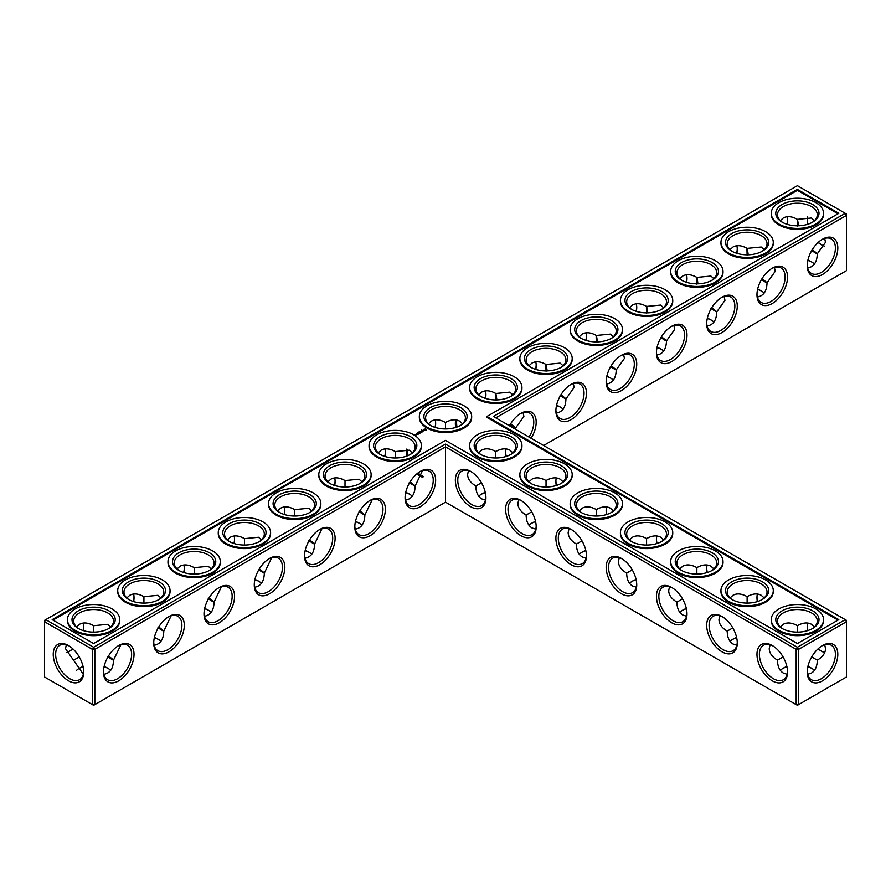 <?xml version="1.0" encoding="UTF-8"?>
<svg xmlns="http://www.w3.org/2000/svg" width="891" height="891" viewBox="0 0 891 891"><rect width="100%" height="100%" fill="white"/><g stroke="black" fill="none" stroke-linecap="round" stroke-linejoin="round"><path stroke-width="1.34" d="M495.775 457.974L495.775 451.537L495.775 457.974M505.631 451.904A21.607 12.474 -120 0 0 506.222 456.426M555.906 480.928A21.607 12.474 -120 0 0 556.485 485.439M606.17 509.953A21.607 12.474 -120 0 0 606.76 514.463M656.444 538.977A21.607 12.474 -120 0 0 657.023 543.488M706.708 568.001A21.607 12.474 -120 0 0 707.298 572.512M756.982 597.026A21.607 12.474 -120 0 0 757.573 601.536M807.257 626.039A21.607 12.474 -120 0 0 807.836 630.561M818.283 648.659A21.607 12.474 -120 0 0 821.903 651.421M495.775 417.868L846.45 215.41L846.45 270.664L543.621 445.5M837.807 248.032A21.607 12.474 120 0 0 822.527 239.2A21.607 12.474 120 0 0 807.235 265.674A21.607 12.474 120 0 0 822.527 274.495A21.607 12.474 120 0 0 837.807 248.032M787.533 277.056A21.607 12.474 120 0 0 772.252 268.224A21.607 12.474 120 0 0 756.971 294.698A21.607 12.474 120 0 0 772.252 303.519A21.607 12.474 120 0 0 787.533 277.056M737.269 306.07A21.607 12.474 120 0 0 721.977 297.249A21.607 12.474 120 0 0 706.697 323.723A21.607 12.474 120 0 0 721.977 332.543A21.607 12.474 120 0 0 737.269 306.07M686.994 335.094A21.607 12.474 120 0 0 671.714 326.273A21.607 12.474 120 0 0 656.433 352.747A21.607 12.474 120 0 0 671.714 361.568A21.607 12.474 120 0 0 686.994 335.094M636.731 364.118A21.607 12.474 120 0 0 621.439 355.297A21.607 12.474 120 0 0 606.158 381.771A21.607 12.474 120 0 0 621.439 390.592A21.607 12.474 120 0 0 636.731 364.118M586.456 393.143A21.607 12.474 120 0 0 571.176 384.322A21.607 12.474 120 0 0 555.895 410.784A21.607 12.474 120 0 0 571.176 419.616A21.607 12.474 120 0 0 586.456 393.143M531.092 438.261A21.607 12.474 120 0 0 536.182 422.167A21.607 12.474 120 0 0 520.901 413.346A21.607 12.474 120 0 0 509.507 425.809M845.247 619.635L846.45 620.336L846.45 621.729L845.247 619.635L797.389 647.267L445.5 444.108L93.611 647.267L45.753 619.635L44.55 621.729L92.408 649.361L93.611 647.267L94.825 649.361L92.408 649.361L92.408 704.614L93.611 705.316L94.825 704.614L92.408 704.614L44.55 676.982L44.55 620.336L797.389 185.684L845.247 213.317L493.358 416.476L845.247 619.635M445.5 502.156L445.5 446.892L796.175 649.361L798.592 649.361L797.389 647.267L796.175 649.361L796.175 704.614L798.592 704.614L846.45 676.982L846.45 621.729L798.592 649.361L798.592 704.614L797.389 705.316L445.5 502.156L94.825 704.614L94.825 649.361L445.5 446.892L445.5 444.108M506.032 448.908A19.903 11.494 -120 0 0 505.62 452.583A19.903 11.494 -120 0 0 505.988 456.493M556.307 477.921A19.903 11.494 -120 0 0 555.895 481.608A19.903 11.494 -120 0 0 556.262 485.517M606.582 506.946A19.903 11.494 -120 0 0 606.158 510.632A19.903 11.494 -120 0 0 606.526 514.541M656.845 535.97A19.903 11.494 -120 0 0 656.433 539.645A19.903 11.494 -120 0 0 656.801 543.566M707.12 564.994A19.903 11.494 -120 0 0 706.697 568.67A19.903 11.494 -120 0 0 707.075 572.59M757.383 594.019A19.903 11.494 -120 0 0 756.971 597.694A19.903 11.494 -120 0 0 757.339 601.603M807.658 623.043A19.903 11.494 -120 0 0 807.235 626.718A19.903 11.494 -120 0 0 807.614 630.628M818.116 648.826A19.903 11.494 -120 0 0 821.313 651.098A19.903 11.494 -120 0 0 824.71 652.58M846.45 215.41L845.247 213.317L846.45 214.018L846.45 215.41M807.257 264.961A19.903 11.494 120 0 0 811.367 273.392A19.903 11.494 120 0 0 826.703 268.057A19.903 11.494 120 0 0 835.39 248.032A19.903 11.494 120 0 0 831.27 238.911A19.903 11.494 120 0 0 821.903 239.579M756.982 293.974A19.903 11.494 120 0 0 761.092 302.417A19.903 11.494 120 0 0 776.429 297.082A19.903 11.494 120 0 0 785.116 277.056A19.903 11.494 120 0 0 780.995 267.935A19.903 11.494 120 0 0 771.639 268.603M706.708 322.999A19.903 11.494 120 0 0 710.829 331.441A19.903 11.494 120 0 0 726.165 326.106A19.903 11.494 120 0 0 734.852 306.07A19.903 11.494 120 0 0 730.731 296.959A19.903 11.494 120 0 0 721.365 297.616M656.444 352.023A19.903 11.494 120 0 0 660.554 360.465A19.903 11.494 120 0 0 675.89 355.13A19.903 11.494 120 0 0 684.578 335.094A19.903 11.494 120 0 0 680.457 325.983A19.903 11.494 120 0 0 671.101 326.641M606.17 381.047A19.903 11.494 120 0 0 610.279 389.49A19.903 11.494 120 0 0 625.627 384.155A19.903 11.494 120 0 0 634.314 364.118A19.903 11.494 120 0 0 630.193 355.008A19.903 11.494 120 0 0 620.827 355.665M555.906 410.072A19.903 11.494 120 0 0 560.016 418.503A19.903 11.494 120 0 0 575.352 413.179A19.903 11.494 120 0 0 584.039 393.143A19.903 11.494 120 0 0 579.918 384.032A19.903 11.494 120 0 0 570.563 384.689M529.031 437.069A19.903 11.494 120 0 0 533.776 422.167A19.903 11.494 120 0 0 529.655 413.056A19.903 11.494 120 0 0 520.288 413.714M78.954 668.517A21.607 12.474 180 0 1 83.13 666.769M104.069 666.758A21.607 12.474 180 0 1 108.268 668.517M154.332 637.733A21.607 12.474 180 0 1 158.542 639.493M204.607 608.72A21.607 12.474 180 0 1 208.806 610.469M254.871 579.696A21.607 12.474 180 0 1 259.081 581.444M305.145 550.671A21.607 12.474 180 0 1 309.344 552.42M355.409 521.647A21.607 12.474 180 0 1 359.619 523.396M405.683 492.623A21.607 12.474 180 0 1 409.882 494.371M531.381 523.396A21.607 12.474 180 0 1 535.591 521.647M581.656 552.42A21.607 12.474 180 0 1 585.855 550.671M556.485 405.561A21.607 12.474 180 0 1 560.695 407.31M606.76 376.537A21.607 12.474 180 0 1 610.959 378.285M481.118 494.371A21.607 12.474 180 0 1 485.317 492.623M657.023 347.512A21.607 12.474 180 0 1 661.233 349.261M707.298 318.488A21.607 12.474 180 0 1 711.497 320.237M757.573 289.464A21.607 12.474 180 0 1 761.772 291.212M807.836 260.439A21.607 12.474 180 0 1 812.046 262.188M631.919 581.444A21.607 12.474 180 0 1 636.129 579.696M682.194 610.469A21.607 12.474 180 0 1 686.393 608.72M732.458 639.493A21.607 12.474 180 0 1 736.668 637.733M782.732 668.517A21.607 12.474 180 0 1 786.931 666.758M807.836 666.758A21.607 12.474 180 0 1 812.046 668.517M797.389 189.404L838.81 213.317L486.92 416.476L838.81 619.635L797.389 643.547L445.5 440.388L93.611 643.547L52.19 619.635L797.389 189.404L797.389 190.329L52.992 620.103M822.527 680.813A21.607 12.474 -60 0 1 807.235 671.992A21.607 12.474 -60 0 1 822.527 645.529A21.607 12.474 -60 0 1 837.807 654.35A21.607 12.474 -60 0 1 822.527 680.813M512.826 452.817L509.841 450.144C505.921 448.028 501.232 448.485 495.775 451.537L495.775 451.537C490.306 448.485 485.617 448.028 481.697 450.144L478.712 452.817M563.09 481.842L560.116 479.169C556.196 477.041 551.496 477.509 546.038 480.561L546.038 486.998M546.038 480.561L546.038 480.561C540.581 477.509 535.892 477.041 531.96 479.169L528.987 481.842M613.364 510.866L610.38 508.193C606.459 506.066 601.77 506.534 596.313 509.585L596.313 516.023M596.313 509.585L596.313 509.585C590.844 506.534 586.155 506.066 582.235 508.193L579.25 510.866M663.628 539.89L660.654 537.217C656.734 535.09 652.034 535.558 646.576 538.61L646.576 545.047M646.576 538.61L646.576 538.61C641.119 535.558 636.43 535.09 632.499 537.217L629.525 539.89M713.903 568.915L710.918 566.231C706.997 564.114 702.308 564.582 696.851 567.634L696.851 574.071M696.851 567.634L696.851 567.634C691.383 564.582 686.694 564.114 682.773 566.231L679.8 568.915M764.166 597.939L761.192 595.255C757.272 593.139 752.583 593.606 747.115 596.647L747.115 603.096M747.115 596.647L747.115 596.647C741.657 593.606 736.968 593.139 733.037 595.255L730.063 597.939M811.712 656.934L817.292 660.153C822.66 656.945 825.411 653.114 825.534 648.659L824.71 644.739M814.441 626.963L811.467 624.279C807.536 622.163 802.847 622.62 797.389 625.671L797.389 632.109M797.389 625.671L797.389 625.671C791.932 622.62 787.232 622.163 783.312 624.279L780.338 626.963M821.903 245.058A21.551 12.441 60 0 1 818.317 242.319M807.87 224.231A21.551 12.441 60 0 1 807.291 219.743M824.676 238.432L825.5 242.319L817.292 253.835C817.047 262.188 813.839 266.899 807.658 267.957M774.413 267.456L775.226 271.343L767.028 282.859C766.783 291.212 763.565 295.923 757.383 296.981M724.138 296.48L724.962 300.367L716.754 311.883C716.509 320.237 713.301 324.948 707.12 326.006M673.874 325.493L674.687 329.38L666.479 340.897C666.234 349.261 663.027 353.972 656.845 355.03M623.6 354.518L624.424 358.405L616.216 369.921C615.971 378.285 612.752 382.996 606.582 384.054M573.336 383.542L574.149 387.429L565.941 398.945C565.696 407.31 562.488 412.01 556.307 413.079M523.062 412.566L523.886 416.453L515.677 427.903L515.644 429.339M104.113 666.524A19.903 11.494 180 0 1 107.688 668.161L107.688 668.161A19.903 11.494 180 0 1 110.662 670.366M76.581 670.344A19.903 11.494 180 0 1 79.533 668.161A19.903 11.494 180 0 1 83.075 666.535M154.388 637.499A19.903 11.494 180 0 1 157.963 639.137L157.963 639.137A19.903 11.494 180 0 1 160.937 641.342M204.652 608.486A19.903 11.494 180 0 1 208.227 610.123L208.227 610.123A19.903 11.494 180 0 1 211.2 612.317M254.926 579.462A19.903 11.494 180 0 1 258.501 581.099L258.501 581.099A19.903 11.494 180 0 1 261.475 583.293M305.19 550.438A19.903 11.494 180 0 1 308.765 552.075L308.765 552.075A19.903 11.494 180 0 1 311.75 554.269M355.464 521.413A19.903 11.494 180 0 1 359.04 523.05L359.04 523.05A19.903 11.494 180 0 1 362.013 525.245M405.728 492.389A19.903 11.494 180 0 1 409.303 494.026L409.303 494.026A19.903 11.494 180 0 1 412.288 496.22M528.987 525.245A19.903 11.494 180 0 1 531.96 523.05A19.903 11.494 180 0 1 535.536 521.413M579.25 554.269A19.903 11.494 180 0 1 582.235 552.075A19.903 11.494 180 0 1 585.81 550.438M556.541 405.327A19.903 11.494 180 0 1 560.116 406.953L560.116 406.953A19.903 11.494 180 0 1 563.09 409.158M606.816 376.303A19.903 11.494 180 0 1 610.38 377.94L610.38 377.94A19.903 11.494 180 0 1 613.364 380.134M478.712 496.22A19.903 11.494 180 0 1 481.697 494.026A19.903 11.494 180 0 1 485.272 492.389M657.079 347.278A19.903 11.494 180 0 1 660.654 348.916L660.654 348.916A19.903 11.494 180 0 1 663.628 351.11M707.354 318.254A19.903 11.494 180 0 1 710.918 319.891L710.918 319.891A19.903 11.494 180 0 1 710.929 319.891A19.903 11.494 180 0 1 713.903 322.085M757.617 289.23A19.903 11.494 180 0 1 761.192 290.867L761.192 290.867A19.903 11.494 180 0 1 764.166 293.061M807.892 260.205A19.903 11.494 180 0 1 811.467 261.843L811.467 261.843A19.903 11.494 180 0 1 814.441 264.037M629.525 583.293A19.903 11.494 180 0 1 632.499 581.099A19.903 11.494 180 0 1 636.074 579.462M679.8 612.317A19.903 11.494 180 0 1 682.773 610.123A19.903 11.494 180 0 1 686.348 608.486M730.063 641.342A19.903 11.494 180 0 1 733.037 639.137A19.903 11.494 180 0 1 736.612 637.499M807.892 666.524A19.903 11.494 180 0 1 811.467 668.161L811.467 668.161A19.903 11.494 180 0 1 814.441 670.366M780.338 670.366A19.903 11.494 180 0 1 783.312 668.161A19.903 11.494 180 0 1 786.887 666.524M486.92 416.476L486.92 417.4L838.008 620.103M838.008 213.784L797.389 190.329M821.903 645.897A19.903 11.494 -60 0 1 831.27 645.24A19.903 11.494 -60 0 1 834.321 661.189A19.903 11.494 -60 0 1 821.313 678.73A19.903 11.494 -60 0 1 811.367 679.71A19.903 11.494 -60 0 1 807.257 671.279M531.715 511.824L526.135 515.043C526.225 521.291 528.163 525.59 531.96 527.929L535.769 529.165M518.718 499.628L517.883 503.549C518.016 508.004 520.767 511.835 526.135 515.043M481.118 454.666A19.903 11.494 180 0 1 475.861 446.892A19.903 11.494 180 0 1 488.157 436.278A19.903 11.494 180 0 1 509.841 438.762A19.903 11.494 180 0 1 515.677 446.892A19.903 11.494 180 0 1 510.42 454.666M481.441 482.799L475.861 486.018C475.95 492.266 477.899 496.565 481.697 498.904L485.506 500.141M468.443 470.604L467.619 474.524C467.742 478.979 470.493 482.811 475.861 486.018M581.979 540.837L576.399 544.056C576.488 550.315 578.437 554.614 582.235 556.953L586.044 558.189M568.993 528.653L568.157 532.573C568.28 537.028 571.031 540.859 576.399 544.056M531.381 483.69A19.903 11.494 180 0 1 526.135 475.917A19.903 11.494 180 0 1 538.42 465.302A19.903 11.494 180 0 1 560.116 467.786A19.903 11.494 180 0 1 565.941 475.917A19.903 11.494 180 0 1 560.695 483.69M632.254 569.861L626.674 573.08C626.763 579.339 628.701 583.638 632.499 585.966L636.308 587.214M619.256 557.677L618.432 561.586C618.554 566.052 621.305 569.884 626.674 573.08M581.656 512.715A19.903 11.494 180 0 1 576.399 504.941A19.903 11.494 180 0 1 588.695 494.316A19.903 11.494 180 0 1 610.38 496.81A19.903 11.494 180 0 1 616.216 504.941A19.903 11.494 180 0 1 610.959 512.715M682.517 598.886L676.937 602.104C677.026 608.364 678.975 612.652 682.773 614.99L686.582 616.238M669.531 586.701L668.696 590.61C668.818 595.077 671.569 598.908 676.937 602.104M631.919 541.739A19.903 11.494 180 0 1 626.674 533.965A19.903 11.494 180 0 1 638.958 523.34A19.903 11.494 180 0 1 660.654 525.835A19.903 11.494 180 0 1 666.479 533.965A19.903 11.494 180 0 1 661.233 541.739M732.792 627.91L727.212 631.129C727.301 637.388 729.239 641.676 733.037 644.015L736.846 645.251M719.794 615.714L718.97 619.635C719.093 624.101 721.844 627.921 727.212 631.129M682.194 570.763A19.903 11.494 180 0 1 676.937 562.989A19.903 11.494 180 0 1 689.233 552.364A19.903 11.494 180 0 1 710.918 554.859A19.903 11.494 180 0 1 716.754 562.989A19.903 11.494 180 0 1 711.497 570.763M783.055 656.934L777.487 660.153C777.565 666.401 779.514 670.7 783.312 673.039L787.121 674.275M770.069 644.739L769.234 648.659C769.356 653.114 772.107 656.945 777.487 660.153M732.458 599.788A19.903 11.494 180 0 1 727.212 592.003A19.903 11.494 180 0 1 739.497 581.389A19.903 11.494 180 0 1 761.192 583.883A19.903 11.494 180 0 1 767.028 592.003A19.903 11.494 180 0 1 761.772 599.788M807.658 674.275L811.467 673.039C815.265 670.7 817.203 666.401 817.292 660.153M782.732 628.812A19.903 11.494 180 0 1 777.487 621.027A19.903 11.494 180 0 1 789.771 610.413A19.903 11.494 180 0 1 811.467 612.908A19.903 11.494 180 0 1 817.292 621.027A19.903 11.494 180 0 1 812.046 628.812M824.676 246.206A19.847 11.46 60 0 1 821.313 244.735A19.847 11.46 60 0 1 818.138 242.475M807.647 224.298A19.847 11.46 60 0 1 807.279 220.422A19.847 11.46 60 0 1 807.692 216.769M780.338 220.634L783.312 217.961C787.232 215.845 791.932 216.301 797.389 219.353L811.467 218.005L814.419 220.656M812.481 249.825C819.119 254.949 818.784 255.138 811.467 250.416M797.423 226.114C797 217.426 797.334 217.237 798.447 225.523M782.732 222.483A19.903 11.494 180 0 1 777.487 214.709A19.903 11.494 180 0 1 789.771 204.095A19.903 11.494 180 0 1 811.467 206.578A19.903 11.494 180 0 1 817.292 214.709A19.903 11.494 180 0 1 812.046 222.483M730.063 249.658L733.037 246.985C736.968 244.858 741.657 245.326 747.115 248.377L761.192 247.03L764.155 249.68M762.217 278.85C768.855 283.973 768.51 284.162 761.192 279.44M747.159 255.138C746.725 246.451 747.07 246.25 748.184 254.548M732.458 251.507A19.903 11.494 180 0 1 727.212 243.733A19.903 11.494 180 0 1 739.497 233.119A19.903 11.494 180 0 1 761.192 235.603A19.903 11.494 180 0 1 767.028 243.733A19.903 11.494 180 0 1 761.772 251.507M679.8 278.683L682.773 276.01C686.694 273.882 691.383 274.35 696.851 277.402L710.918 276.054L713.88 278.705M711.942 307.874C718.58 312.997 718.246 313.186 710.918 308.464M696.885 284.151C696.461 275.475 696.795 275.274 697.909 283.561M682.194 280.531A19.903 11.494 180 0 1 676.937 272.757A19.903 11.494 180 0 1 689.233 262.143A19.903 11.494 180 0 1 710.918 264.627A19.903 11.494 180 0 1 716.754 272.757A19.903 11.494 180 0 1 711.497 280.531M629.525 307.707L632.499 305.034C636.43 302.907 641.119 303.374 646.576 306.426L660.654 305.078L663.606 307.729M661.679 336.898C668.317 342.01 667.972 342.211 660.654 337.489M646.621 313.175C646.187 304.499 646.532 304.299 647.646 312.585M631.919 309.556A19.903 11.494 180 0 1 626.674 301.782A19.903 11.494 180 0 1 638.958 291.157A19.903 11.494 180 0 1 660.654 293.651A19.903 11.494 180 0 1 666.479 301.782A19.903 11.494 180 0 1 661.233 309.556M579.25 336.731L582.235 334.047C586.155 331.931 590.844 332.399 596.313 335.45L610.38 334.103L613.342 336.753M611.404 365.923C618.042 371.035 617.708 371.235 610.38 366.513M596.346 342.2C595.923 333.524 596.257 333.323 597.371 341.609M581.656 338.58A19.903 11.494 180 0 1 576.399 330.806A19.903 11.494 180 0 1 588.695 320.181A19.903 11.494 180 0 1 610.38 322.676A19.903 11.494 180 0 1 616.216 330.806A19.903 11.494 180 0 1 610.959 338.58M528.987 365.755L531.96 363.071C535.892 360.955 540.581 361.423 546.038 364.464L560.116 363.116L563.067 365.778M561.141 394.947C567.779 400.059 567.433 400.259 560.116 395.537M546.083 371.224C545.648 362.548 545.994 362.347 547.107 370.634M531.381 367.604A19.903 11.494 180 0 1 526.135 359.819A19.903 11.494 180 0 1 538.42 349.205A19.903 11.494 180 0 1 560.116 351.7A19.903 11.494 180 0 1 565.941 359.819A19.903 11.494 180 0 1 560.695 367.604M478.712 394.78L481.697 392.096C485.617 389.98 490.306 390.447 495.775 393.488L509.841 392.14L512.804 394.791M510.866 423.971C517.504 429.083 517.17 429.284 509.841 424.561M495.808 400.248C495.385 391.561 495.719 391.372 496.833 399.658M481.118 396.629A19.903 11.494 180 0 1 475.861 388.844A19.903 11.494 180 0 1 488.157 378.23A19.903 11.494 180 0 1 509.841 380.724A19.903 11.494 180 0 1 515.677 388.844A19.903 11.494 180 0 1 510.42 396.629M457.016 427.034A19.847 11.46 60 0 1 456.838 420.062M786.931 224.242A21.607 12.474 120 0 0 787.521 219.721M736.668 253.267A21.607 12.474 120 0 0 737.247 248.745M686.393 282.28A21.607 12.474 120 0 0 686.983 277.769M636.129 311.304A21.607 12.474 120 0 0 636.709 306.794M585.855 340.329A21.607 12.474 120 0 0 586.445 335.818M535.591 369.353A21.607 12.474 120 0 0 536.17 364.842M485.317 398.377A21.607 12.474 120 0 0 485.907 393.855M435.632 422.88A21.607 12.474 -60 0 1 435.053 427.402M385.369 451.904A21.607 12.474 -60 0 1 384.778 456.426M335.094 480.928A21.607 12.474 -60 0 1 334.515 485.439M284.83 509.953A21.607 12.474 -60 0 1 284.24 514.463M234.556 538.977A21.607 12.474 -60 0 1 233.977 543.488M184.292 568.001A21.607 12.474 -60 0 1 183.702 572.512M134.018 597.026A21.607 12.474 -60 0 1 133.427 601.536M83.743 626.039A21.607 12.474 -60 0 1 83.164 630.561M72.683 648.681A21.607 12.474 -60 0 1 69.097 651.421M68.473 645.574L68.473 645.574A21.551 12.441 60 0 1 83.721 671.97A21.551 12.441 60 0 1 68.473 680.769A21.551 12.441 60 0 1 53.237 654.373A21.551 12.441 60 0 1 68.473 645.574L68.473 645.574M405.082 497.857A21.607 12.474 -60 0 1 420.363 471.384A21.607 12.474 -60 0 1 435.643 480.216A21.607 12.474 -60 0 1 420.363 506.678A21.607 12.474 -60 0 1 405.082 497.857M354.818 526.882A21.607 12.474 -60 0 1 370.099 500.408A21.607 12.474 -60 0 1 385.38 509.229A21.607 12.474 -60 0 1 370.099 535.703A21.607 12.474 -60 0 1 354.818 526.882M304.544 555.906A21.607 12.474 -60 0 1 319.824 529.432A21.607 12.474 -60 0 1 335.105 538.253A21.607 12.474 -60 0 1 319.824 564.727A21.607 12.474 -60 0 1 304.544 555.906M254.269 584.93A21.607 12.474 -60 0 1 269.561 558.457A21.607 12.474 -60 0 1 284.842 567.277A21.607 12.474 -60 0 1 269.561 593.751A21.607 12.474 -60 0 1 254.269 584.93M204.006 613.944A21.607 12.474 -60 0 1 219.286 587.481A21.607 12.474 -60 0 1 234.567 596.302A21.607 12.474 -60 0 1 219.286 622.776A21.607 12.474 -60 0 1 204.006 613.944M153.731 642.968A21.607 12.474 -60 0 1 169.023 616.505A21.607 12.474 -60 0 1 184.303 625.326A21.607 12.474 -60 0 1 169.023 651.8A21.607 12.474 -60 0 1 153.731 642.968M103.467 671.992A21.607 12.474 -60 0 1 118.748 645.529A21.607 12.474 -60 0 1 134.029 654.35A21.607 12.474 -60 0 1 118.748 680.813A21.607 12.474 -60 0 1 103.467 671.992M636.731 584.93A21.607 12.474 -120 0 0 621.439 558.457A21.607 12.474 -120 0 0 606.158 567.277A21.607 12.474 -120 0 0 621.439 593.751A21.607 12.474 -120 0 0 636.731 584.93M586.456 555.906A21.607 12.474 -120 0 0 571.176 529.432A21.607 12.474 -120 0 0 555.895 538.253A21.607 12.474 -120 0 0 571.176 564.727A21.607 12.474 -120 0 0 586.456 555.906M536.182 526.882A21.607 12.474 -120 0 0 520.901 500.408A21.607 12.474 -120 0 0 505.62 509.229A21.607 12.474 -120 0 0 520.901 535.703A21.607 12.474 -120 0 0 536.182 526.882M485.918 497.857A21.607 12.474 -120 0 0 470.637 471.384A21.607 12.474 -120 0 0 455.357 480.216A21.607 12.474 -120 0 0 470.637 506.678A21.607 12.474 -120 0 0 485.918 497.857M787.533 671.992A21.607 12.474 -120 0 0 772.252 645.529A21.607 12.474 -120 0 0 756.971 654.35A21.607 12.474 -120 0 0 772.252 680.813A21.607 12.474 -120 0 0 787.533 671.992M737.269 642.968A21.607 12.474 -120 0 0 721.977 616.505A21.607 12.474 -120 0 0 706.697 625.326A21.607 12.474 -120 0 0 721.977 651.8A21.607 12.474 -120 0 0 737.269 642.968M686.994 613.944A21.607 12.474 -120 0 0 671.714 587.481A21.607 12.474 -120 0 0 656.433 596.302A21.607 12.474 -120 0 0 671.714 622.776A21.607 12.474 -120 0 0 686.994 613.944M108.713 656.155C115.351 661.267 115.006 661.467 107.688 656.745M120.909 644.75L113.513 660.153C113.28 668.517 110.061 673.217 103.879 674.275M83.308 674.231L65.5 648.681L66.324 644.794M79.254 656.945L73.708 660.153M158.977 627.13C165.615 632.242 165.281 632.443 157.963 627.721M171.172 615.726L163.788 631.129C163.543 639.493 160.335 644.193 154.154 645.251M209.251 598.106C215.889 603.218 215.544 603.419 208.227 598.696M221.447 586.701L214.063 602.104C213.818 610.469 210.599 615.18 204.418 616.238M259.515 569.082C266.153 574.194 265.819 574.394 258.501 569.672M271.71 557.677L264.326 573.08C264.081 581.444 260.874 586.155 254.692 587.214M309.79 540.057C316.428 545.181 316.082 545.37 308.765 540.648M321.985 528.664L314.601 544.056C314.356 552.42 311.137 557.131 304.956 558.189M360.064 511.033C366.702 516.156 366.357 516.346 359.04 511.623M372.249 499.639L364.865 515.043C364.619 523.396 361.412 528.107 355.231 529.165M410.328 482.009C416.966 487.132 416.632 487.332 409.303 482.599M422.523 470.615L415.139 486.018C414.894 494.371 411.675 499.083 405.494 500.141M119.773 619.635L119.773 620.57A26.162 15.102 180 0 1 93.611 635.673A26.162 15.102 180 0 1 67.449 620.57L67.449 619.635A26.162 15.102 0 0 0 93.611 634.737A26.162 15.102 0 0 0 119.773 619.635A26.162 15.102 0 0 0 103.623 605.68A26.162 15.102 0 0 0 75.111 608.954A26.162 15.102 0 0 0 67.449 619.635M170.047 590.61L170.047 591.546A26.162 15.102 180 0 1 143.885 606.648A26.162 15.102 180 0 1 117.723 591.546L117.723 590.61A26.162 15.102 0 0 0 143.885 605.713A26.162 15.102 0 0 0 170.047 590.61A26.162 15.102 0 0 0 153.898 576.655A26.162 15.102 0 0 0 125.386 579.93A26.162 15.102 0 0 0 117.723 590.61M220.311 561.586L220.311 562.522A26.162 15.102 180 0 1 194.149 577.624A26.162 15.102 180 0 1 167.987 562.522L167.987 561.586A26.162 15.102 0 0 0 194.149 576.7A26.162 15.102 0 0 0 220.311 561.586A26.162 15.102 0 0 0 204.162 547.631A26.162 15.102 0 0 0 175.65 550.905A26.162 15.102 0 0 0 167.987 561.586M270.586 532.573L270.586 533.497A26.162 15.102 180 0 1 244.424 548.6A26.162 15.102 180 0 1 218.262 533.497L218.262 532.573A26.162 15.102 0 0 0 244.424 547.675A26.162 15.102 0 0 0 270.586 532.573A26.162 15.102 0 0 0 254.436 518.618A26.162 15.102 0 0 0 225.924 521.892A26.162 15.102 0 0 0 218.262 532.573M320.849 503.549L320.849 504.473A26.162 15.102 180 0 1 294.687 519.576A26.162 15.102 180 0 1 268.525 504.473L268.525 503.549A26.162 15.102 0 0 0 294.687 518.651A26.162 15.102 0 0 0 320.849 503.549A26.162 15.102 0 0 0 304.7 489.593A26.162 15.102 0 0 0 276.188 492.868A26.162 15.102 0 0 0 268.525 503.549M371.124 474.524L371.124 475.449A26.162 15.102 180 0 1 344.962 490.551A26.162 15.102 180 0 1 318.8 475.449L318.8 474.524A26.162 15.102 0 0 0 344.962 489.627A26.162 15.102 0 0 0 371.124 474.524A26.162 15.102 0 0 0 354.974 460.569A26.162 15.102 0 0 0 326.462 463.843A26.162 15.102 0 0 0 318.8 474.524M421.387 445.5L421.387 446.424A26.162 15.102 180 0 1 395.225 461.538A26.162 15.102 180 0 1 369.063 446.424L369.063 445.5A26.162 15.102 0 0 0 395.225 460.602A26.162 15.102 0 0 0 421.387 445.5A26.162 15.102 0 0 0 405.238 431.545A26.162 15.102 0 0 0 376.726 434.819A26.162 15.102 0 0 0 369.063 445.5M418.068 432.67L417.411 432.458L418.046 432.859M417.912 432.235L418.57 432.291L417.912 432.235M419.215 431.489L419.995 431.556L419.215 431.489M415.64 435.176L414.493 434.931L415.64 435.176M416.175 434.864L415.562 434.507L416.175 434.864M415.796 434.44L416.776 434.518L415.796 434.374M417.946 434.407L418.558 433.984L417.578 433.416L416.843 433.772L417.946 434.407M418.948 433.828L417.846 433.26L418.937 433.761M419.26 433.65L419.873 433.226L418.77 432.658L419.26 433.65M420.006 432.436L421.12 432.503L419.149 432.447L420.184 433.082M422.078 432.024L420.363 431.734L422.078 431.957M422.969 431.367L421.621 431.01L422.234 431.857L422.969 431.5M421.454 430.13L422.145 430.275L421.421 430.208M423.916 430.776L422.301 430.787L423.916 430.776M426.277 430.041L425.564 428.961L423.704 429.373L424.417 430.442L426.277 430.041M572.2 474.524L572.2 475.449A26.162 15.102 180 0 1 546.038 490.551A26.162 15.102 180 0 1 519.876 475.449L519.876 474.524A26.162 15.102 0 0 0 546.038 489.627A26.162 15.102 0 0 0 572.2 474.524A26.162 15.102 0 0 0 556.051 460.569A26.162 15.102 0 0 0 527.539 463.843A26.162 15.102 0 0 0 519.876 474.524M622.475 503.549L622.475 504.473A26.162 15.102 180 0 1 596.313 519.576A26.162 15.102 180 0 1 570.151 504.473L570.151 503.549A26.162 15.102 0 0 0 596.313 518.651A26.162 15.102 0 0 0 622.475 503.549A26.162 15.102 0 0 0 606.326 489.593A26.162 15.102 0 0 0 577.813 492.868A26.162 15.102 0 0 0 570.151 503.549M672.738 532.573L672.738 533.497A26.162 15.102 180 0 1 646.576 548.6A26.162 15.102 180 0 1 620.414 533.497L620.414 532.573A26.162 15.102 0 0 0 646.576 547.675A26.162 15.102 0 0 0 672.738 532.573A26.162 15.102 0 0 0 656.589 518.618A26.162 15.102 0 0 0 628.077 521.892A26.162 15.102 0 0 0 620.414 532.573M723.013 561.586L723.013 562.522A26.162 15.102 180 0 1 696.851 577.624A26.162 15.102 180 0 1 670.689 562.522L670.689 561.586A26.162 15.102 0 0 0 696.851 576.7A26.162 15.102 0 0 0 723.013 561.586A26.162 15.102 0 0 0 706.864 547.631A26.162 15.102 0 0 0 678.352 550.905A26.162 15.102 0 0 0 670.689 561.586M773.277 590.61L773.277 591.546A26.162 15.102 180 0 1 747.115 606.648A26.162 15.102 180 0 1 720.953 591.546L720.953 590.61A26.162 15.102 0 0 0 747.115 605.713A26.162 15.102 0 0 0 773.277 590.61A26.162 15.102 0 0 0 757.127 576.655A26.162 15.102 0 0 0 728.615 579.93A26.162 15.102 0 0 0 720.953 590.61M823.551 619.635L823.551 620.57A26.162 15.102 180 0 1 797.389 635.673A26.162 15.102 180 0 1 771.227 620.57L771.227 619.635A26.162 15.102 0 0 0 797.389 634.737A26.162 15.102 0 0 0 823.551 619.635A26.162 15.102 0 0 0 807.402 605.68A26.162 15.102 0 0 0 778.89 608.954A26.162 15.102 0 0 0 771.227 619.635M471.662 416.476L471.662 417.4A26.162 15.102 180 0 1 445.5 432.514A26.162 15.102 180 0 1 419.338 417.4L419.338 416.476A26.162 15.102 0 0 0 445.5 431.578A26.162 15.102 0 0 0 471.662 416.476A26.162 15.102 0 0 0 455.513 402.52A26.162 15.102 0 0 0 427.001 405.795A26.162 15.102 0 0 0 419.338 416.476M521.937 387.451L521.937 388.387A26.162 15.102 180 0 1 495.775 403.489A26.162 15.102 180 0 1 469.613 388.387L469.613 387.451A26.162 15.102 0 0 0 495.775 402.554A26.162 15.102 0 0 0 521.937 387.451A26.162 15.102 0 0 0 505.776 373.496A26.162 15.102 0 0 0 477.275 376.77A26.162 15.102 0 0 0 469.613 387.451M521.937 445.5L521.937 446.424A26.162 15.102 180 0 1 495.775 461.538A26.162 15.102 180 0 1 469.613 446.424L469.613 445.5A26.162 15.102 0 0 0 495.775 460.602A26.162 15.102 0 0 0 521.937 445.5A26.162 15.102 0 0 0 505.776 431.545A26.162 15.102 0 0 0 477.275 434.819A26.162 15.102 0 0 0 469.613 445.5M572.2 358.427L572.2 359.363A26.162 15.102 180 0 1 546.038 374.465A26.162 15.102 180 0 1 519.876 359.363L519.876 358.427A26.162 15.102 0 0 0 546.038 373.541A26.162 15.102 0 0 0 572.2 358.427A26.162 15.102 0 0 0 556.051 344.472A26.162 15.102 0 0 0 527.539 347.746A26.162 15.102 0 0 0 519.876 358.427M622.475 329.403L622.475 330.338A26.162 15.102 180 0 1 596.313 345.441A26.162 15.102 180 0 1 570.151 330.338L570.151 329.403A26.162 15.102 0 0 0 596.313 344.516A26.162 15.102 0 0 0 622.475 329.403A26.162 15.102 0 0 0 606.326 315.459A26.162 15.102 0 0 0 577.813 318.733A26.162 15.102 0 0 0 570.151 329.403M672.738 300.39L672.738 301.314A26.162 15.102 180 0 1 646.576 316.416A26.162 15.102 180 0 1 620.414 301.314L620.414 300.39A26.162 15.102 0 0 0 646.576 315.492A26.162 15.102 0 0 0 672.738 300.39A26.162 15.102 0 0 0 656.589 286.434A26.162 15.102 0 0 0 628.077 289.709A26.162 15.102 0 0 0 620.414 300.39M723.013 271.365L723.013 272.29A26.162 15.102 180 0 1 696.851 287.392A26.162 15.102 180 0 1 670.689 272.29L670.689 271.365A26.162 15.102 0 0 0 696.851 286.468A26.162 15.102 0 0 0 723.013 271.365A26.162 15.102 0 0 0 706.864 257.41A26.162 15.102 0 0 0 678.352 260.684A26.162 15.102 0 0 0 670.689 271.365M773.277 242.341L773.277 243.265A26.162 15.102 180 0 1 747.115 258.368A26.162 15.102 180 0 1 720.953 243.265L720.953 242.341A26.162 15.102 0 0 0 747.115 257.443A26.162 15.102 0 0 0 773.277 242.341A26.162 15.102 0 0 0 757.127 228.386A26.162 15.102 0 0 0 728.615 231.66A26.162 15.102 0 0 0 720.953 242.341M823.551 213.317L823.551 214.241A26.162 15.102 180 0 1 797.389 229.355A26.162 15.102 180 0 1 771.227 214.241L771.227 213.317A26.162 15.102 0 0 0 797.389 228.419A26.162 15.102 0 0 0 823.551 213.317A26.162 15.102 0 0 0 807.402 199.361A26.162 15.102 0 0 0 778.89 202.636A26.162 15.102 0 0 0 771.227 213.317M471.25 471.762A19.903 11.494 -120 0 0 461.883 471.094A19.903 11.494 -120 0 0 461.883 494.082A19.903 11.494 -120 0 0 481.797 505.576A19.903 11.494 -120 0 0 485.907 497.145M521.525 500.775A19.903 11.494 -120 0 0 512.158 500.118A19.903 11.494 -120 0 0 512.158 523.106A19.903 11.494 -120 0 0 532.061 534.6A19.903 11.494 -120 0 0 536.17 526.158M511.055 436.679A21.607 12.474 180 0 1 511.055 454.321A21.607 12.474 180 0 1 480.483 454.321A21.607 12.474 180 0 1 480.483 436.679A21.607 12.474 180 0 1 511.055 436.679M455.769 419.884A19.903 11.494 -120 0 0 455.357 423.559A19.903 11.494 -120 0 0 455.724 427.468M462.552 423.793L459.578 421.12C455.657 419.004 450.957 419.461 445.5 422.512L445.5 428.95M445.5 422.512L445.5 422.512C440.043 419.461 435.343 419.004 431.422 421.12L428.448 423.793M430.843 425.653A19.903 11.494 180 0 1 425.597 417.868A19.903 11.494 180 0 1 437.882 407.254A19.903 11.494 180 0 1 459.578 409.749A19.903 11.494 180 0 1 465.403 417.868A19.903 11.494 180 0 1 460.157 425.653M407.588 449.409A19.903 11.494 -120 0 0 407.955 455.579M417.99 472.965A19.903 11.494 -120 0 0 423.147 476.373M571.788 529.8A19.903 11.494 -120 0 0 562.433 529.143A19.903 11.494 -120 0 0 562.433 552.13A19.903 11.494 -120 0 0 582.335 563.624A19.903 11.494 -120 0 0 586.445 555.182M561.319 465.703A21.607 12.474 180 0 1 561.319 483.345A21.607 12.474 180 0 1 530.758 483.345A21.607 12.474 180 0 1 530.758 465.703A21.607 12.474 180 0 1 561.319 465.703M622.063 558.824A19.903 11.494 -120 0 0 612.696 558.167A19.903 11.494 -120 0 0 612.696 581.155A19.903 11.494 -120 0 0 632.599 592.649A19.903 11.494 -120 0 0 636.709 584.206M611.594 494.728A21.607 12.474 180 0 1 611.594 512.37A21.607 12.474 180 0 1 581.021 512.37A21.607 12.474 180 0 1 581.032 494.728A21.607 12.474 180 0 1 611.594 494.728M672.326 587.848A19.903 11.494 -120 0 0 662.971 587.191A19.903 11.494 -120 0 0 662.971 610.179A19.903 11.494 -120 0 0 682.874 621.673A19.903 11.494 -120 0 0 686.983 613.231M661.857 523.741A21.607 12.474 180 0 1 661.857 541.394A21.607 12.474 180 0 1 631.296 541.394A21.607 12.474 180 0 1 631.296 523.741A21.607 12.474 180 0 1 661.857 523.741M722.601 616.873A19.903 11.494 -120 0 0 713.234 616.216A19.903 11.494 -120 0 0 713.234 639.203A19.903 11.494 -120 0 0 733.137 650.686A19.903 11.494 -120 0 0 737.247 642.255M712.132 552.765A21.607 12.474 180 0 1 712.132 570.418A21.607 12.474 180 0 1 681.57 570.418A21.607 12.474 180 0 1 681.57 552.765A21.607 12.474 180 0 1 712.132 552.765M772.865 645.897A19.903 11.494 -120 0 0 763.509 645.24A19.903 11.494 -120 0 0 763.509 668.217A19.903 11.494 -120 0 0 783.412 679.71A19.903 11.494 -120 0 0 787.521 671.279M762.395 581.79A21.607 12.474 180 0 1 762.395 599.431A21.607 12.474 180 0 1 731.834 599.431A21.607 12.474 180 0 1 731.834 581.79A21.607 12.474 180 0 1 762.395 581.79M812.67 610.814A21.607 12.474 180 0 1 812.67 628.456A21.607 12.474 180 0 1 782.109 628.456A21.607 12.474 180 0 1 782.109 610.814A21.607 12.474 180 0 1 812.67 610.814M787.165 224.309A19.903 11.494 120 0 0 787.533 220.4A19.903 11.494 120 0 0 787.121 216.725M812.67 204.496A21.607 12.474 180 0 1 812.67 222.137A21.607 12.474 180 0 1 782.109 222.137A21.607 12.474 180 0 1 782.109 204.496A21.607 12.474 180 0 1 812.67 204.496M736.89 253.334A19.903 11.494 120 0 0 737.269 249.424A19.903 11.494 120 0 0 736.846 245.749M762.395 233.52A21.607 12.474 180 0 1 762.395 251.162A21.607 12.474 180 0 1 731.834 251.162A21.607 12.474 180 0 1 731.834 233.52A21.607 12.474 180 0 1 762.395 233.52M686.627 282.358A19.903 11.494 120 0 0 686.994 278.449A19.903 11.494 120 0 0 686.582 274.762M712.132 262.544A21.607 12.474 180 0 1 712.132 280.186A21.607 12.474 180 0 1 681.57 280.186A21.607 12.474 180 0 1 681.57 262.544A21.607 12.474 180 0 1 712.132 262.544M636.352 311.382A19.903 11.494 120 0 0 636.731 307.462A19.903 11.494 120 0 0 636.308 303.786M661.857 291.557A21.607 12.474 180 0 1 661.857 309.21A21.607 12.474 180 0 1 631.296 309.21A21.607 12.474 180 0 1 631.296 291.557A21.607 12.474 180 0 1 661.857 291.557M586.089 340.407A19.903 11.494 120 0 0 586.456 336.486A19.903 11.494 120 0 0 586.044 332.811M611.594 320.582A21.607 12.474 180 0 1 611.594 338.235A21.607 12.474 180 0 1 581.021 338.235A21.607 12.474 180 0 1 581.032 320.582A21.607 12.474 180 0 1 611.594 320.582M535.814 369.42A19.903 11.494 120 0 0 536.182 365.51A19.903 11.494 120 0 0 535.769 361.835M561.319 349.606A21.607 12.474 180 0 1 561.319 367.259A21.607 12.474 180 0 1 530.758 367.259A21.607 12.474 180 0 1 530.758 349.606A21.607 12.474 180 0 1 561.319 349.606M485.55 398.444A19.903 11.494 120 0 0 485.918 394.535A19.903 11.494 120 0 0 485.506 390.859M511.055 378.63A21.607 12.474 180 0 1 511.055 396.272A21.607 12.474 180 0 1 480.483 396.272A21.607 12.474 180 0 1 480.483 378.63A21.607 12.474 180 0 1 511.055 378.63M455.368 422.88A21.607 12.474 -120 0 0 455.947 427.402M435.231 419.884A19.903 11.494 -60 0 1 435.643 423.559A19.903 11.494 -60 0 1 435.276 427.468M384.968 448.908A19.903 11.494 -60 0 1 385.38 452.583A19.903 11.494 -60 0 1 385.012 456.493M334.693 477.921A19.903 11.494 -60 0 1 335.105 481.608A19.903 11.494 -60 0 1 334.738 485.517M284.418 506.946A19.903 11.494 -60 0 1 284.842 510.632A19.903 11.494 -60 0 1 284.474 514.541M234.155 535.97A19.903 11.494 -60 0 1 234.567 539.645A19.903 11.494 -60 0 1 234.199 543.566M183.88 564.994A19.903 11.494 -60 0 1 184.303 568.67A19.903 11.494 -60 0 1 183.925 572.59M133.617 594.019A19.903 11.494 -60 0 1 134.029 597.694A19.903 11.494 -60 0 1 133.661 601.603M83.342 623.043A19.903 11.494 -60 0 1 83.765 626.718A19.903 11.494 -60 0 1 83.386 630.628M72.862 648.848A19.903 11.494 -60 0 1 69.687 651.098A19.903 11.494 -60 0 1 66.324 652.568M83.709 671.257A19.847 11.46 60 0 1 79.611 679.666A19.847 11.46 60 0 1 59.764 668.205A19.847 11.46 60 0 1 59.764 645.284A19.847 11.46 60 0 1 69.097 645.942M419.75 471.762A19.903 11.494 -60 0 1 429.117 471.094A19.903 11.494 -60 0 1 429.117 494.082A19.903 11.494 -60 0 1 409.203 505.576A19.903 11.494 -60 0 1 405.093 497.145M369.475 500.775A19.903 11.494 -60 0 1 378.842 500.118A19.903 11.494 -60 0 1 378.842 523.106A19.903 11.494 -60 0 1 358.939 534.6A19.903 11.494 -60 0 1 354.83 526.158M319.212 529.8A19.903 11.494 -60 0 1 328.567 529.143A19.903 11.494 -60 0 1 328.567 552.13A19.903 11.494 -60 0 1 308.665 563.624A19.903 11.494 -60 0 1 304.555 555.182M268.937 558.824A19.903 11.494 -60 0 1 278.304 558.167A19.903 11.494 -60 0 1 278.304 581.155A19.903 11.494 -60 0 1 258.401 592.649A19.903 11.494 -60 0 1 254.291 584.206M218.674 587.848A19.903 11.494 -60 0 1 228.029 587.191A19.903 11.494 -60 0 1 228.029 610.179A19.903 11.494 -60 0 1 208.126 621.673A19.903 11.494 -60 0 1 204.017 613.231M168.399 616.873A19.903 11.494 -60 0 1 177.766 616.216A19.903 11.494 -60 0 1 177.766 639.203A19.903 11.494 -60 0 1 157.863 650.686A19.903 11.494 -60 0 1 153.753 642.255M118.135 645.897A19.903 11.494 -60 0 1 127.491 645.24A19.903 11.494 -60 0 1 127.491 668.217A19.903 11.494 -60 0 1 107.588 679.71A19.903 11.494 -60 0 1 103.479 671.279M93.655 632.109L93.666 625.705L107.688 624.324L110.64 626.974M76.559 626.963L79.533 624.279C83.464 622.163 88.153 622.62 93.611 625.671L93.666 625.705M143.919 603.096L143.941 596.68L157.963 595.299L160.915 597.95M126.834 597.939L129.808 595.255C133.728 593.139 138.417 593.606 143.885 596.647L143.941 596.68M194.193 574.071L194.205 567.667L208.227 566.286L211.189 568.937M177.097 568.915L180.082 566.231C184.003 564.114 188.692 564.582 194.149 567.634L194.205 567.667M244.457 545.047L244.479 538.643L258.501 537.262L261.453 539.913M227.372 539.89L230.346 537.217C234.266 535.09 238.966 535.558 244.424 538.61L244.479 538.643M294.732 516.023L294.743 509.619L308.765 508.238L311.727 510.888M277.636 510.866L280.62 508.193C284.541 506.066 289.23 506.534 294.687 509.585L294.743 509.619M345.006 486.998L345.017 480.594L359.04 479.213L361.991 481.864M327.91 481.842L330.884 479.169C334.804 477.041 339.504 477.509 344.962 480.561L345.017 480.594M395.27 457.974L395.292 451.57L409.303 450.189L412.266 452.84M422.891 477.409A19.847 11.46 60 0 1 416.977 473.778M406.741 456.058A19.847 11.46 60 0 1 406.563 449.131M378.174 452.817L381.159 450.144C385.079 448.028 389.768 448.485 395.225 451.537L395.292 451.57M426.176 429.507L423.804 429.507M424.985 429.05L425.686 429.707L424.495 430.219L424.985 429.306M460.781 407.655A21.607 12.474 180 0 1 460.781 425.297A21.607 12.474 180 0 1 430.219 425.297A21.607 12.474 180 0 1 430.219 407.655A21.607 12.474 180 0 1 460.781 407.655M78.954 628.812A19.903 11.494 180 0 1 73.708 621.027A19.903 11.494 180 0 1 85.993 610.413A19.903 11.494 180 0 1 107.688 612.908A19.903 11.494 180 0 1 113.513 621.027A19.903 11.494 180 0 1 108.268 628.812M129.228 599.788A19.903 11.494 180 0 1 123.972 592.003A19.903 11.494 180 0 1 136.267 581.389A19.903 11.494 180 0 1 157.963 583.883A19.903 11.494 180 0 1 163.788 592.003A19.903 11.494 180 0 1 158.542 599.788M179.503 570.763A19.903 11.494 180 0 1 174.246 562.989A19.903 11.494 180 0 1 186.531 552.364A19.903 11.494 180 0 1 208.227 554.859A19.903 11.494 180 0 1 214.063 562.989A19.903 11.494 180 0 1 208.806 570.763M229.767 541.739A19.903 11.494 180 0 1 224.521 533.965A19.903 11.494 180 0 1 236.806 523.34A19.903 11.494 180 0 1 258.501 525.835A19.903 11.494 180 0 1 264.326 533.965A19.903 11.494 180 0 1 259.081 541.739M280.041 512.715A19.903 11.494 180 0 1 274.784 504.941A19.903 11.494 180 0 1 287.069 494.316A19.903 11.494 180 0 1 308.765 496.81A19.903 11.494 180 0 1 314.601 504.941A19.903 11.494 180 0 1 309.344 512.715M330.305 483.69A19.903 11.494 180 0 1 325.059 475.917A19.903 11.494 180 0 1 337.344 465.302A19.903 11.494 180 0 1 359.04 467.786A19.903 11.494 180 0 1 364.865 475.917A19.903 11.494 180 0 1 359.619 483.69M380.58 454.666A19.903 11.494 180 0 1 375.323 446.892A19.903 11.494 180 0 1 387.618 436.278A19.903 11.494 180 0 1 409.303 438.762A19.903 11.494 180 0 1 415.139 446.892A19.903 11.494 180 0 1 409.882 454.666M108.891 610.814A21.607 12.474 180 0 1 108.891 628.456A21.607 12.474 180 0 1 78.33 628.456A21.607 12.474 180 0 1 78.33 610.814A21.607 12.474 180 0 1 108.891 610.814M159.166 581.79A21.607 12.474 180 0 1 159.166 599.431A21.607 12.474 180 0 1 128.605 599.431A21.607 12.474 180 0 1 128.605 581.79A21.607 12.474 180 0 1 159.166 581.79M209.43 552.765A21.607 12.474 180 0 1 209.43 570.418A21.607 12.474 180 0 1 178.868 570.418A21.607 12.474 180 0 1 178.868 552.765A21.607 12.474 180 0 1 209.43 552.765M259.704 523.741A21.607 12.474 180 0 1 259.704 541.394A21.607 12.474 180 0 1 229.143 541.394A21.607 12.474 180 0 1 229.143 523.741A21.607 12.474 180 0 1 259.704 523.741M309.968 494.728A21.607 12.474 180 0 1 309.979 512.37A21.607 12.474 180 0 1 279.406 512.37A21.607 12.474 180 0 1 279.406 494.728A21.607 12.474 180 0 1 309.968 494.728M360.242 465.703A21.607 12.474 180 0 1 360.242 483.345A21.607 12.474 180 0 1 329.681 483.345A21.607 12.474 180 0 1 329.681 465.703A21.607 12.474 180 0 1 360.242 465.703M410.517 436.679A21.607 12.474 180 0 1 410.517 454.321A21.607 12.474 180 0 1 379.945 454.321A21.607 12.474 180 0 1 379.945 436.679A21.607 12.474 180 0 1 410.517 436.679M425.686 429.707L425.252 430.308"/></g></svg>
